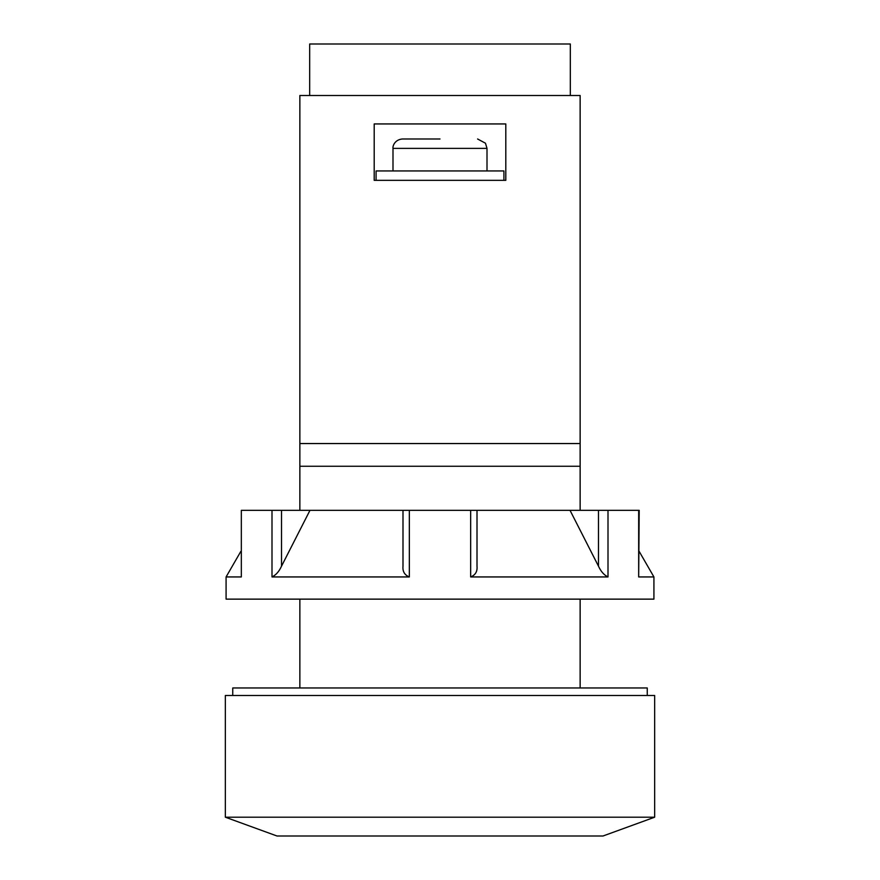 <?xml version="1.0" encoding="UTF-8"?>
<svg xmlns="http://www.w3.org/2000/svg" width="880" height="880" viewBox="0 0 880 880"><rect width="100%" height="100%" fill="white"/><g stroke="black" fill="none" stroke-linecap="round" stroke-linejoin="round"><path stroke-width="1.32" d="M440 138.985L402.402 138.985C394.603 139.656 392.524 146.311 392.997 148.379L392.997 170.94M225.346 817.201L277.002 836L602.998 836L654.654 817.201L654.654 695.486L225.346 695.486L225.346 817.201L654.654 817.201M503.921 180.345L503.921 170.94L376.079 170.94L376.079 180.345M570.328 95.513L570.328 44L309.672 44L309.672 95.513M374.198 180.345L374.198 123.937L505.802 123.937L505.802 180.345L374.198 180.345M580.14 510.323L580.14 95.513L299.86 95.513L299.86 510.323M647.251 695.486L647.251 687.962L232.749 687.962L232.749 695.486M580.14 443.553L299.86 443.553M580.14 466.257L299.86 466.257M580.14 687.962L580.14 599.137M299.86 599.137L299.86 687.962M598.488 566.181L570.02 510.323L608.003 510.323L608.003 576.939C604.054 575.058 600.886 571.472 598.488 566.181L598.488 510.323M309.98 510.323L281.512 510.323L281.512 566.181L309.98 510.323L477.004 510.323L477.004 566.181C477.51 571.472 475.398 575.058 470.668 576.939L608.003 576.939M402.996 510.323L402.996 566.181C402.49 571.472 404.602 575.058 409.332 576.939L271.997 576.939C275.946 575.058 279.114 571.472 281.512 566.181M639.199 551.452L653.917 576.939L638.671 576.939L639.199 510.323L608.003 510.323M653.917 576.939L653.917 599.137L226.083 599.137L226.083 576.939L240.801 551.452M281.512 510.323L241.329 510.323L241.329 576.939L241.329 510.323M477.004 510.323L570.02 510.323M241.329 576.939L226.083 576.939M477.598 138.985L485.463 143.22L487.003 148.379L392.997 148.379M271.997 510.323L271.997 576.939M409.332 510.323L409.332 576.939M470.668 510.323L470.668 576.939M638.671 510.323L638.671 576.939M487.003 148.379L487.003 170.94"/></g></svg>
